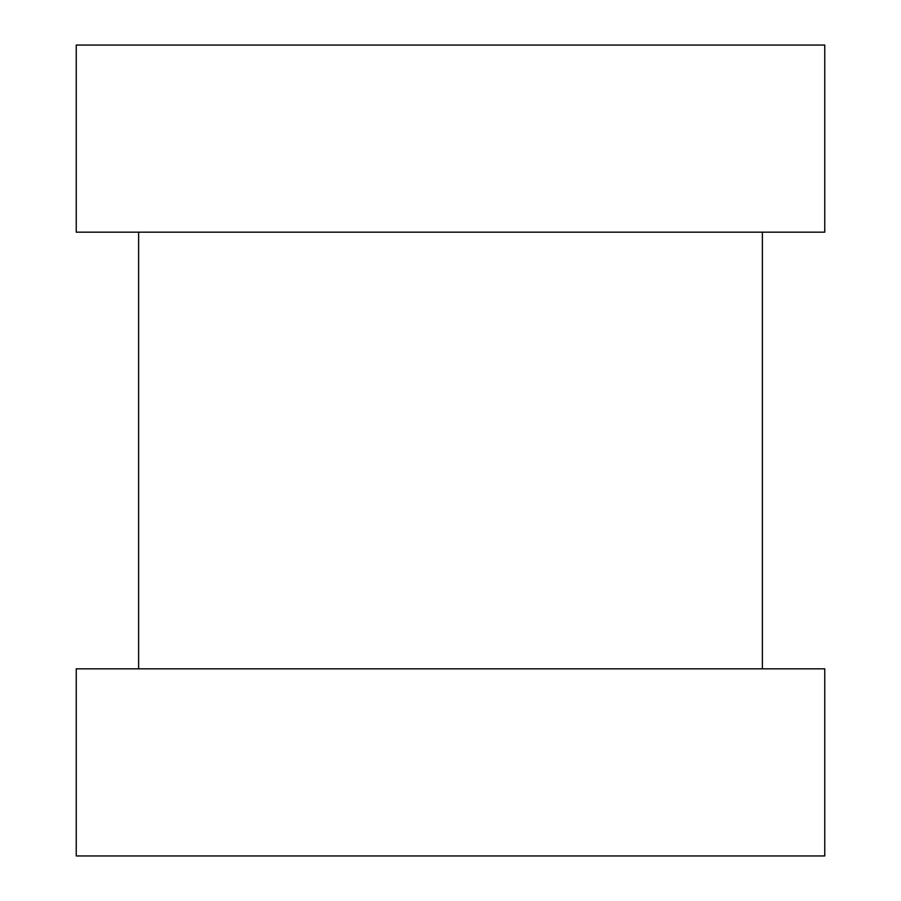 <?xml version="1.0" encoding="UTF-8"?>
<svg xmlns="http://www.w3.org/2000/svg" width="901" height="901" viewBox="0 0 901 901"><rect width="100%" height="100%" fill="white"/><g stroke="black" fill="none" stroke-linecap="round" stroke-linejoin="round"><path stroke-width="1.35" d="M824.764 232.176L824.764 45.05L76.236 45.05L76.236 232.176L824.764 232.176L76.236 232.176L76.236 45.05L824.764 45.05L824.764 232.176M762.381 668.824L762.381 232.176L762.381 668.824M138.619 232.176L138.619 668.824L138.619 232.176M824.764 855.95L824.764 668.824L76.236 668.824L76.236 855.95L824.764 855.95L76.236 855.95L76.236 668.824L824.764 668.824L824.764 855.95"/></g></svg>
